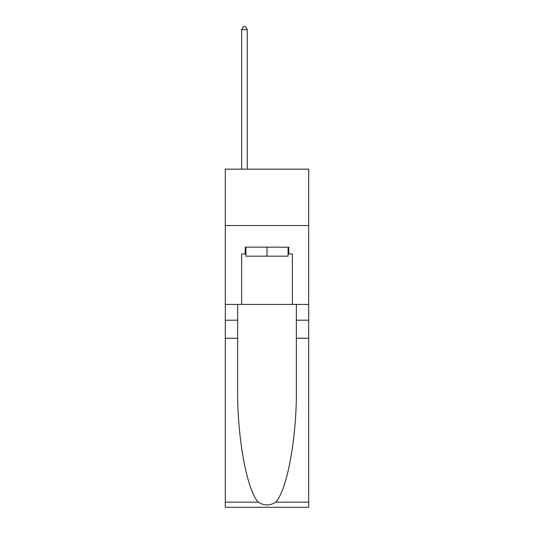 <?xml version="1.0" encoding="UTF-8"?>
<svg xmlns="http://www.w3.org/2000/svg" width="534" height="534" viewBox="0 0 534 534"><rect width="100%" height="100%" fill="white"/><g stroke="black" fill="none" stroke-linecap="round" stroke-linejoin="round"><path stroke-width="0.8" d="M308.705 225.522L308.705 169.165L225.295 169.165L225.295 225.522L308.705 225.522L308.705 304.42L292.358 304.42L292.358 253.924L288.754 253.924L288.754 247.162L245.246 247.162L245.246 253.924L245.92 253.924M288.08 247.162L288.08 256.18L245.92 256.18L245.92 247.162M267 247.162L267 256.18M275.718 502.16L308.705 502.16L308.705 507.3L225.295 507.3L225.295 338.236L237.637 338.236L237.637 388.498C237.036 436.538 246.788 490.212 258.282 502.16C264.09 505.865 269.904 505.865 275.718 502.16C287.212 490.212 296.964 436.538 296.363 388.498L296.363 304.42M296.363 338.236L308.705 338.236L308.705 304.42M225.295 338.236L225.295 225.522M237.637 304.42L237.637 338.236M308.705 502.16L308.705 338.236M225.295 304.42L241.642 304.42L241.642 253.924L245.246 253.924M241.642 304.42L292.358 304.42M288.08 253.924L288.754 253.924M247.275 169.165L247.275 29.63L241.642 29.63L241.642 169.165M241.642 29.63L243.33 26.7L245.587 26.7L247.275 29.63M296.363 320.2L308.705 320.2M237.637 320.2L225.295 320.2M225.295 502.16L258.282 502.16"/></g></svg>
